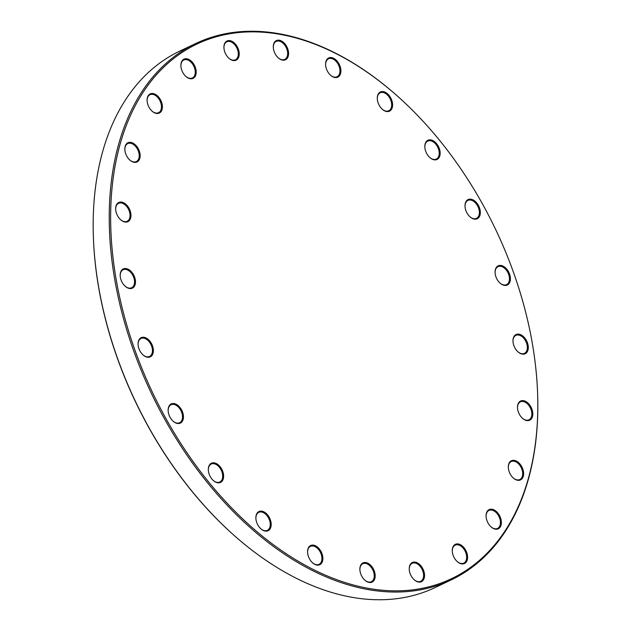 <?xml version="1.0" encoding="UTF-8"?>
<svg xmlns="http://www.w3.org/2000/svg" width="631" height="631" viewBox="0 0 631 631"><rect width="100%" height="100%" fill="white"/><g stroke="black" fill="none" stroke-linecap="round" stroke-linejoin="round"><path stroke-width="0.95" d="M195.862 43.452L179.772 51.111A297.059 190.594 64.5 0 0 93.538 240.861A297.059 190.594 64.5 0 0 233.486 534.851A297.059 190.594 64.5 0 0 435.138 587.548L451.228 579.889A297.059 190.594 -115.5 0 1 122.099 313.347A297.059 190.594 -115.5 0 1 195.862 43.452A297.059 190.594 -115.5 0 1 397.514 96.149L397.956 96.543A296.065 189.955 64.5 0 0 173.564 58.596A296.065 189.955 64.5 0 0 123.463 313.015A296.065 189.955 64.5 0 0 367.313 588.163A296.065 189.955 64.5 0 0 537.438 389.548A296.065 189.955 64.5 0 0 397.956 96.543M537.438 389.548L537.462 390.139A297.059 190.594 -115.5 0 1 451.228 579.889M273.736 50.235A10.624 6.815 -115.5 0 1 273.286 47.372A10.624 6.815 -115.5 0 1 281.536 41.023A10.624 6.815 -115.5 0 1 288.422 55.481A10.624 6.815 -115.5 0 1 278.295 57.878A10.624 6.815 -115.5 0 1 273.736 50.235M326.046 67.62A10.624 6.815 -115.5 0 1 325.596 64.756A10.624 6.815 -115.5 0 1 333.846 58.407A10.624 6.815 -115.5 0 1 340.732 72.865A10.624 6.815 -115.5 0 1 330.605 75.27A10.624 6.815 -115.5 0 1 326.046 67.62M377.74 101.623A10.624 6.815 -115.5 0 1 377.291 98.759A10.624 6.815 -115.5 0 1 385.541 92.41A10.624 6.815 -115.5 0 1 392.427 106.868A10.624 6.815 -115.5 0 1 382.291 109.266A10.624 6.815 -115.5 0 1 377.74 101.623M425.294 149.918A10.624 6.815 -115.5 0 1 424.844 147.055A10.624 6.815 -115.5 0 1 433.095 140.705A10.624 6.815 -115.5 0 1 439.981 155.163A10.624 6.815 -115.5 0 1 429.853 157.569A10.624 6.815 -115.5 0 1 425.294 149.918M465.473 209.224A10.624 6.815 -115.5 0 1 465.023 206.353A10.624 6.815 -115.5 0 1 473.274 200.011A10.624 6.815 -115.5 0 1 480.159 214.469A10.624 6.815 -115.5 0 1 470.032 216.867A10.624 6.815 -115.5 0 1 465.473 209.224M495.532 275.487A10.624 6.815 -115.5 0 1 495.09 272.624A10.624 6.815 -115.5 0 1 503.341 266.274A10.624 6.815 -115.5 0 1 510.219 280.732A10.624 6.815 -115.5 0 1 500.091 283.13A10.624 6.815 -115.5 0 1 495.532 275.487M513.437 344.203A10.624 6.815 -115.5 0 1 512.987 341.332A10.624 6.815 -115.5 0 1 521.238 334.982A10.624 6.815 -115.5 0 1 528.123 349.44A10.624 6.815 -115.5 0 1 517.988 351.846A10.624 6.815 -115.5 0 1 513.437 344.203M517.948 410.678A10.624 6.815 -115.5 0 1 517.499 407.807A10.624 6.815 -115.5 0 1 525.749 401.466A10.624 6.815 -115.5 0 1 532.635 415.924A10.624 6.815 -115.5 0 1 522.507 418.321A10.624 6.815 -115.5 0 1 517.948 410.678M508.767 470.387A10.624 6.815 -115.5 0 1 508.326 467.524A10.624 6.815 -115.5 0 1 516.576 461.174A10.624 6.815 -115.5 0 1 523.454 475.632A10.624 6.815 -115.5 0 1 513.326 478.038A10.624 6.815 -115.5 0 1 508.767 470.387M486.525 519.266A10.624 6.815 -115.5 0 1 486.075 516.403A10.624 6.815 -115.5 0 1 494.325 510.053A10.624 6.815 -115.5 0 1 501.211 524.511A10.624 6.815 -115.5 0 1 491.084 526.909A10.624 6.815 -115.5 0 1 486.525 519.266M452.727 553.979A10.624 6.815 -115.5 0 1 452.285 551.115A10.624 6.815 -115.5 0 1 460.535 544.766A10.624 6.815 -115.5 0 1 467.413 559.224A10.624 6.815 -115.5 0 1 457.286 561.622A10.624 6.815 -115.5 0 1 452.727 553.979M409.685 572.159A10.624 6.815 -115.5 0 1 409.243 569.296A10.624 6.815 -115.5 0 1 417.493 562.947A10.624 6.815 -115.5 0 1 424.371 577.404A10.624 6.815 -115.5 0 1 414.244 579.802A10.624 6.815 -115.5 0 1 409.685 572.159M360.333 572.569A10.624 6.815 -115.5 0 1 359.883 569.706A10.624 6.815 -115.5 0 1 368.133 563.357A10.624 6.815 -115.5 0 1 375.019 577.815A10.624 6.815 -115.5 0 1 364.884 580.212A10.624 6.815 -115.5 0 1 360.333 572.569M308.023 555.177A10.624 6.815 -115.5 0 1 307.573 552.314A10.624 6.815 -115.5 0 1 315.823 545.965A10.624 6.815 -115.5 0 1 322.709 560.423A10.624 6.815 -115.5 0 1 312.582 562.828A10.624 6.815 -115.5 0 1 308.023 555.177M256.328 521.182A10.624 6.815 -115.5 0 1 255.886 518.311A10.624 6.815 -115.5 0 1 264.137 511.97A10.624 6.815 -115.5 0 1 271.014 526.428A10.624 6.815 -115.5 0 1 260.887 528.825A10.624 6.815 -115.5 0 1 256.328 521.182M208.774 472.887A10.624 6.815 -115.5 0 1 208.325 470.016A10.624 6.815 -115.5 0 1 216.575 463.667A10.624 6.815 -115.5 0 1 223.461 478.124A10.624 6.815 -115.5 0 1 213.333 480.53A10.624 6.815 -115.5 0 1 208.774 472.887M168.595 413.581A10.624 6.815 -115.5 0 1 168.146 410.718A10.624 6.815 -115.5 0 1 176.396 404.368A10.624 6.815 -115.5 0 1 183.282 418.826A10.624 6.815 -115.5 0 1 173.154 421.224A10.624 6.815 -115.5 0 1 168.595 413.581M138.528 347.318A10.624 6.815 -115.5 0 1 138.086 344.455A10.624 6.815 -115.5 0 1 146.337 338.106A10.624 6.815 -115.5 0 1 153.215 352.563A10.624 6.815 -115.5 0 1 143.087 354.961A10.624 6.815 -115.5 0 1 138.528 347.318M120.631 278.602A10.624 6.815 -115.5 0 1 120.19 275.739A10.624 6.815 -115.5 0 1 128.44 269.39A10.624 6.815 -115.5 0 1 135.318 283.847A10.624 6.815 -115.5 0 1 125.19 286.253A10.624 6.815 -115.5 0 1 120.631 278.602M116.12 212.126A10.624 6.815 -115.5 0 1 115.67 209.263A10.624 6.815 -115.5 0 1 123.921 202.914A10.624 6.815 -115.5 0 1 130.806 217.372A10.624 6.815 -115.5 0 1 120.679 219.769A10.624 6.815 -115.5 0 1 116.12 212.126M125.293 152.418A10.624 6.815 -115.5 0 1 124.851 149.547A10.624 6.815 -115.5 0 1 133.102 143.198A10.624 6.815 -115.5 0 1 139.979 157.663A10.624 6.815 -115.5 0 1 129.852 160.061A10.624 6.815 -115.5 0 1 125.293 152.418M147.544 103.539A10.624 6.815 -115.5 0 1 147.094 100.668A10.624 6.815 -115.5 0 1 155.344 94.327A10.624 6.815 -115.5 0 1 162.23 108.784A10.624 6.815 -115.5 0 1 152.103 111.182A10.624 6.815 -115.5 0 1 147.544 103.539M181.334 68.826A10.624 6.815 -115.5 0 1 180.892 65.963A10.624 6.815 -115.5 0 1 189.142 59.614A10.624 6.815 -115.5 0 1 196.02 74.072A10.624 6.815 -115.5 0 1 185.893 76.469A10.624 6.815 -115.5 0 1 181.334 68.826M224.376 50.646A10.624 6.815 -115.5 0 1 223.934 47.782A10.624 6.815 -115.5 0 1 232.184 41.433A10.624 6.815 -115.5 0 1 239.062 55.891A10.624 6.815 -115.5 0 1 228.935 58.289A10.624 6.815 -115.5 0 1 224.376 50.646M233.486 534.851L233.044 534.457A296.065 189.955 -115.5 0 1 93.562 241.452L93.538 240.861M228.785 58.155A9.954 6.389 64.5 0 0 235.402 59.795A9.954 6.389 64.5 0 0 236.893 48.059A9.954 6.389 64.5 0 0 226.845 41.812A9.954 6.389 64.5 0 0 223.942 47.98M185.743 76.335A9.954 6.389 64.5 0 0 192.36 77.976A9.954 6.389 64.5 0 0 193.851 66.239A9.954 6.389 64.5 0 0 183.802 59.992A9.954 6.389 64.5 0 0 180.9 66.16M278.145 57.744A9.954 6.389 64.5 0 0 284.755 59.385A9.954 6.389 64.5 0 0 286.245 47.648A9.954 6.389 64.5 0 0 276.197 41.401A9.954 6.389 64.5 0 0 273.302 47.57M330.455 75.136A9.954 6.389 64.5 0 0 337.064 76.769A9.954 6.389 64.5 0 0 338.555 65.032A9.954 6.389 64.5 0 0 328.506 58.793A9.954 6.389 64.5 0 0 325.612 64.954M382.141 109.131A9.954 6.389 64.5 0 0 388.759 110.772A9.954 6.389 64.5 0 0 390.25 99.035A9.954 6.389 64.5 0 0 380.201 92.789A9.954 6.389 64.5 0 0 377.299 98.957M429.703 157.427A9.954 6.389 64.5 0 0 436.313 159.067A9.954 6.389 64.5 0 0 437.804 147.331A9.954 6.389 64.5 0 0 427.755 141.092A9.954 6.389 64.5 0 0 424.86 147.252M469.882 216.733A9.954 6.389 64.5 0 0 476.492 218.373A9.954 6.389 64.5 0 0 477.982 206.637A9.954 6.389 64.5 0 0 467.934 200.39A9.954 6.389 64.5 0 0 465.039 206.558M499.941 282.996A9.954 6.389 64.5 0 0 506.559 284.636A9.954 6.389 64.5 0 0 508.05 272.9A9.954 6.389 64.5 0 0 498.001 266.653A9.954 6.389 64.5 0 0 495.098 272.821M517.838 351.712A9.954 6.389 64.5 0 0 524.456 353.352A9.954 6.389 64.5 0 0 525.946 341.616A9.954 6.389 64.5 0 0 515.898 335.369A9.954 6.389 64.5 0 0 512.995 341.537M522.358 418.187A9.954 6.389 64.5 0 0 528.967 419.828A9.954 6.389 64.5 0 0 530.458 408.091A9.954 6.389 64.5 0 0 520.409 401.844A9.954 6.389 64.5 0 0 517.515 408.012M513.177 477.896A9.954 6.389 64.5 0 0 519.794 479.536A9.954 6.389 64.5 0 0 521.277 467.8A9.954 6.389 64.5 0 0 511.228 461.553A9.954 6.389 64.5 0 0 508.334 467.721M490.934 526.775A9.954 6.389 64.5 0 0 497.543 528.415A9.954 6.389 64.5 0 0 499.034 516.679A9.954 6.389 64.5 0 0 488.986 510.432A9.954 6.389 64.5 0 0 486.091 516.6M457.136 561.487A9.954 6.389 64.5 0 0 463.753 563.128A9.954 6.389 64.5 0 0 465.244 551.391A9.954 6.389 64.5 0 0 455.196 545.145A9.954 6.389 64.5 0 0 452.293 551.313M414.094 579.668A9.954 6.389 64.5 0 0 420.711 581.309A9.954 6.389 64.5 0 0 422.194 569.572A9.954 6.389 64.5 0 0 412.153 563.325A9.954 6.389 64.5 0 0 409.251 569.493M364.742 580.078A9.954 6.389 64.5 0 0 371.351 581.719A9.954 6.389 64.5 0 0 372.842 569.982A9.954 6.389 64.5 0 0 362.793 563.735A9.954 6.389 64.5 0 0 359.891 569.903M312.432 562.694A9.954 6.389 64.5 0 0 319.041 564.327A9.954 6.389 64.5 0 0 320.532 552.59A9.954 6.389 64.5 0 0 310.484 546.351A9.954 6.389 64.5 0 0 307.589 552.519M260.737 528.691A9.954 6.389 64.5 0 0 267.355 530.332A9.954 6.389 64.5 0 0 268.838 518.595A9.954 6.389 64.5 0 0 258.789 512.348A9.954 6.389 64.5 0 0 255.894 518.516M213.183 480.396A9.954 6.389 64.5 0 0 219.793 482.037A9.954 6.389 64.5 0 0 221.284 470.3A9.954 6.389 64.5 0 0 211.235 464.053A9.954 6.389 64.5 0 0 208.34 470.221M173.004 421.09A9.954 6.389 64.5 0 0 179.614 422.731A9.954 6.389 64.5 0 0 181.105 410.994A9.954 6.389 64.5 0 0 171.056 404.747A9.954 6.389 64.5 0 0 168.161 410.915M142.937 354.827A9.954 6.389 64.5 0 0 149.555 356.468A9.954 6.389 64.5 0 0 151.038 344.731A9.954 6.389 64.5 0 0 140.997 338.484A9.954 6.389 64.5 0 0 138.094 344.652M125.041 286.119A9.954 6.389 64.5 0 0 131.658 287.752A9.954 6.389 64.5 0 0 133.141 276.015A9.954 6.389 64.5 0 0 123.092 269.776A9.954 6.389 64.5 0 0 120.198 275.936M120.529 219.635A9.954 6.389 64.5 0 0 127.139 221.276A9.954 6.389 64.5 0 0 128.629 209.539A9.954 6.389 64.5 0 0 118.581 203.292A9.954 6.389 64.5 0 0 115.686 209.46M129.702 159.927A9.954 6.389 64.5 0 0 136.32 161.568A9.954 6.389 64.5 0 0 137.81 149.831A9.954 6.389 64.5 0 0 127.762 143.584A9.954 6.389 64.5 0 0 124.859 149.752M151.953 111.048A9.954 6.389 64.5 0 0 158.562 112.689A9.954 6.389 64.5 0 0 160.053 100.952A9.954 6.389 64.5 0 0 150.004 94.705A9.954 6.389 64.5 0 0 147.11 100.873"/></g></svg>
